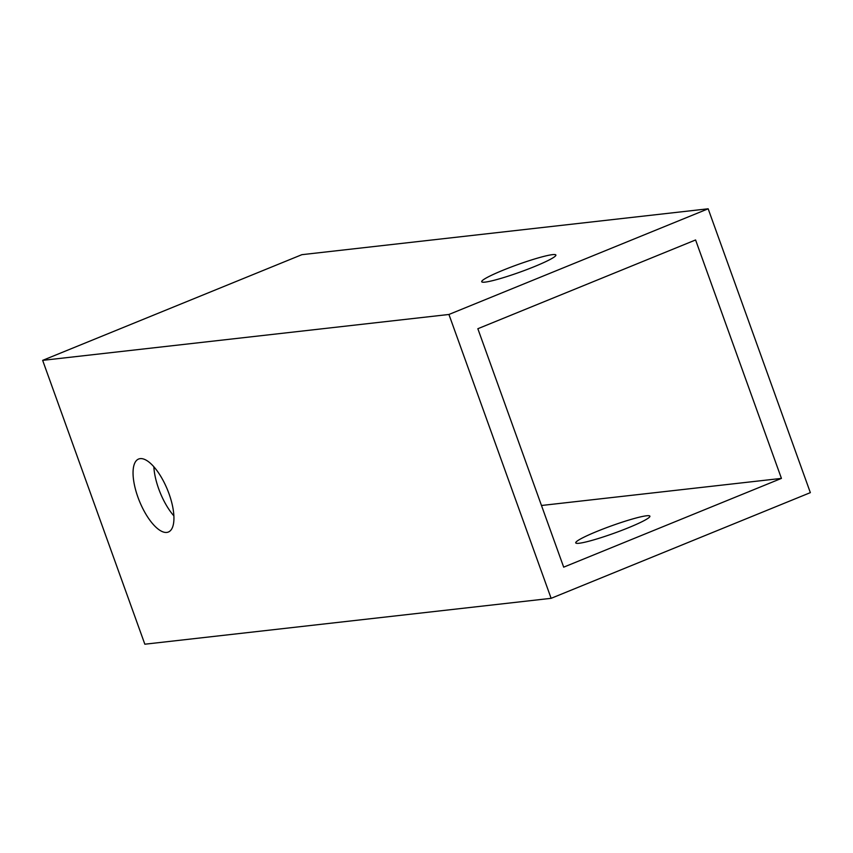 <?xml version="1.0" encoding="UTF-8"?>
<svg xmlns="http://www.w3.org/2000/svg" width="853" height="853" viewBox="0 0 853 853"><rect width="100%" height="100%" fill="white"/><g stroke="black" fill="none" stroke-linecap="round" stroke-linejoin="round"><path stroke-width="1.28" d="M551.123 598.326L448.934 314.469L42.65 360.361L301.877 254.674L708.161 208.793L810.35 492.639L551.123 598.326L144.839 644.207L42.65 360.361M448.934 314.469L708.161 208.793M503.259 270.134A39.419 3.913 160.2 0 1 555.879 255.026A39.419 3.913 160.2 0 1 520.127 272.064A39.419 3.913 160.2 0 1 481.71 281.735A39.419 3.913 160.2 0 1 503.259 270.134M137.962 497.288A39.419 15.13 67.8 0 1 138.612 459.031A39.419 15.13 67.8 0 1 167.508 489.825A39.419 15.13 67.8 0 1 168.372 532.027A39.419 15.13 67.8 0 1 137.962 497.288M477.84 328.725L695.59 239.96L781.433 478.394L563.684 567.16L477.84 328.725M173.873 515.862A39.419 15.13 67.8 0 1 158.701 488.833A39.419 15.13 67.8 0 1 153.849 466.751M781.433 478.394L541.484 505.488M597.281 531.28A39.419 3.913 160.2 0 1 649.901 516.172A39.419 3.913 160.2 0 1 614.139 533.21A39.419 3.913 160.2 0 1 575.732 542.871A39.419 3.913 160.2 0 1 597.281 531.28"/></g></svg>
